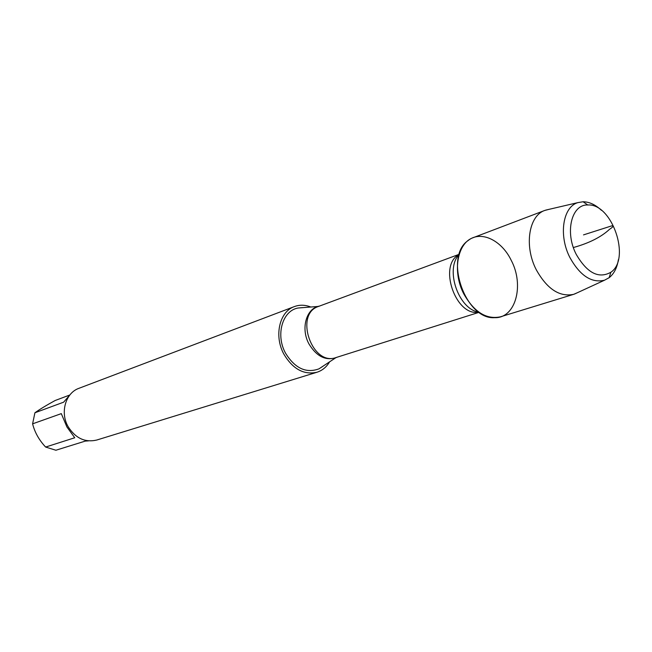 <?xml version="1.0" encoding="UTF-8"?>
<svg xmlns="http://www.w3.org/2000/svg" width="652" height="652" viewBox="0 0 652 652"><rect width="100%" height="100%" fill="white"/><g stroke="black" fill="none" stroke-linecap="round" stroke-linejoin="round"><path stroke-width="0.98" d="M302.805 307.589L298.086 308.013C282.389 310.621 275.372 335.055 285.568 353.221C294.948 368.323 306.081 373.531 318.967 368.853L322.952 366.285M329.447 362.104C326.35 367.19 322.194 370.564 316.978 372.243C303.913 375.112 292.911 369.138 283.954 354.305C273.807 336.114 279.415 311.575 294.435 306.562C299.578 304.68 304.932 304.794 310.507 306.905M511.168 260.221C501.429 240.001 480.671 230.164 468.063 240.596C443.67 256.872 465.275 319.814 494.526 317.679C515.52 318.608 524.624 285.364 511.168 260.221M294.435 306.562L78.974 388.299C65.542 392.871 59.854 412.61 68.183 426.758C75.567 438.291 85.086 442.724 96.732 440.043L316.978 372.243M88.517 440.874L85.265 441.102L55.885 450.239L45.624 447.052C39.079 440.084 34.743 432.341 32.6 423.833L34.915 412.773L63.619 402.186L70.31 394.427M69.585 395.088L55.143 400.507C46.268 405.373 39.527 409.464 34.915 412.773M45.624 447.052L74.744 437.761L66.903 426.946L61.304 413.629L32.6 423.833M548.862 209.39L544.852 210.417L473.279 237.63C457.223 242.894 452.105 271.933 463.906 294.093C474.273 312.169 486.457 319.741 500.459 316.815L573.662 294.337L577.452 292.691M544.852 210.417C528.691 215.657 523.963 246.212 536.294 269.798C547.093 289.04 559.555 297.222 573.662 294.337M618.373 259.7C617.102 267.801 614.029 273.799 609.155 277.687L604.543 280.205C591.617 283.302 580.068 275.739 569.897 257.532C558.389 235.348 562.847 206.765 577.908 202.609L583.1 201.761C589.327 201.835 595.439 204.679 601.413 210.294M576.213 254.337C587.134 273.058 598.691 279.032 610.875 272.259C631.112 258.795 612.024 203.188 587.786 204.989C571.559 204.157 564.632 232.185 576.213 254.337M573.377 247.532C589.098 243.172 601.16 237.092 609.547 229.292C613.369 226.757 614.078 225.625 611.674 225.877L583.516 234.883M337.06 357.231L336.831 357.345C326.114 361.192 316.848 356.766 309.024 344.06C300.507 328.804 306.212 308.323 319.252 306.13L319.504 306.073M298.086 308.013L318.575 306.416C293.946 313.962 312.047 366.701 336.114 357.524L479.13 312.308M478.796 312.161C455.675 316.839 437.916 265.111 459.041 254.606M459.155 254.476C444.729 269.17 458.56 309.455 478.967 312.194M336.114 357.524L318.967 368.853M318.575 306.416L459.212 254.288M577.908 202.609L545.618 210.14M604.543 280.205L574.428 294.085M587.786 204.989L583.1 201.761M610.875 272.259L609.155 277.687"/></g></svg>

